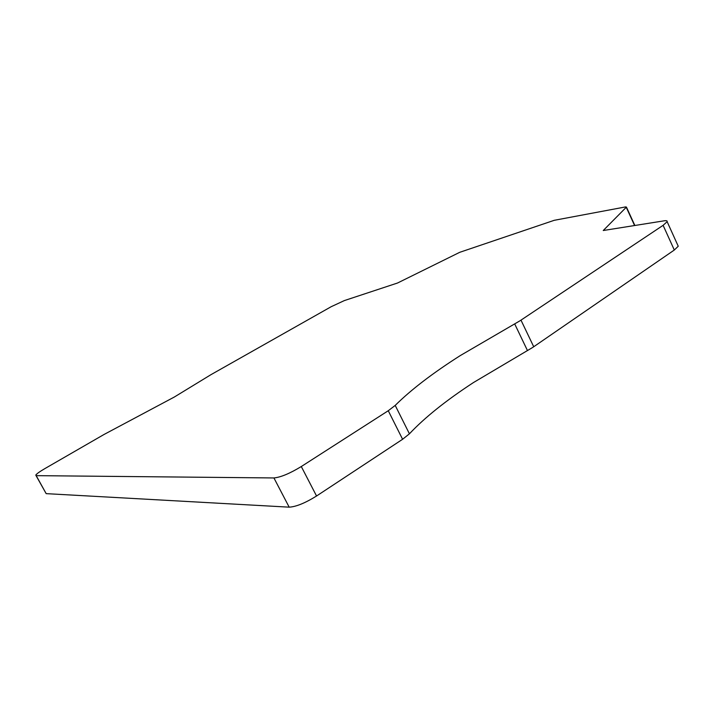 <?xml version="1.0" encoding="UTF-8"?>
<svg xmlns="http://www.w3.org/2000/svg" width="714" height="714" viewBox="0 0 714 714"><rect width="100%" height="100%" fill="white"/><g stroke="black" fill="none" stroke-linecap="round" stroke-linejoin="round"><path stroke-width="1.07" d="M273.926 477.952L36.2 475.649L35.771 475.122C36.61 473.828 39.591 471.695 44.696 468.705L103.905 434.549L174.341 397.02L211.041 374.618L331.162 306.717L344.371 300.576L397.537 283.012L459.718 252.319L554.26 220.305L625.714 206.89L626.24 207.283L603.25 230.515L664.136 220.822C666.43 220.474 667.429 220.76 667.135 221.688L663.11 225.329L520.024 320.773L460.28 355.581C432.675 373.154 410.978 389.764 395.208 405.409L388.264 410.728L301.29 466.537C289.83 473.498 280.709 477.3 273.926 477.952L289.179 507.163L46.169 493.642L36.057 475.64M289.179 507.163C296.069 506.77 305.199 503.049 316.552 496.007L402.598 439.28L409.425 433.809C424.776 417.494 446.125 400.411 473.462 382.552L532.769 347.406L674.311 250.025L678.246 246.241L677.809 245.268M36.2 475.649L46.169 493.642M634.585 225.526L626.24 207.283M674.311 250.025L663.11 225.329M520.988 320.14L533.724 346.763M527.459 350.547L514.678 323.888M409.425 433.809L395.208 405.409M402.598 439.28L388.264 410.728M301.29 466.537L316.552 496.007M634.853 225.481L626.419 207.042M678.246 246.241L667.135 221.688"/></g></svg>
